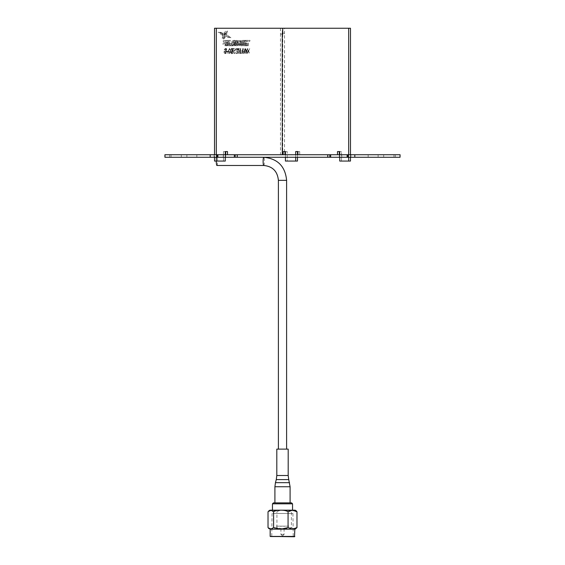 <?xml version="1.0" encoding="UTF-8"?>
<svg xmlns="http://www.w3.org/2000/svg" width="565" height="565" viewBox="0 0 565 565"><rect width="100%" height="100%" fill="white"/><g stroke="black" fill="none" stroke-linecap="round" stroke-linejoin="round"><path stroke-width="0.42" stroke-dasharray="2.83 2.12" d="M276.808 449.126L288.192 449.126M275.48 502.885L290.092 502.885L275.48 502.885M273.411 502.885L291.589 502.885M272.457 503.832L292.543 503.832M291.78 510.188L272.457 510.188L291.78 510.188M269.851 510.188L295.149 510.188M269.851 529.158L272.478 529.158L276.935 527.583L284.174 529.158L291.413 527.583L291.413 511.77L294.196 510.188L296.18 510.795M268.022 527.583L272.478 529.158L295.149 529.158M268.022 511.77L272.478 510.188L276.935 511.77C278.376 510.718 280.791 510.188 284.174 510.188C287.564 510.188 289.972 510.718 291.413 511.77M276.935 527.583L276.935 511.77M291.413 527.583L294.196 529.158L296.173 528.565M271.094 529.158L294.831 529.158L271.094 529.158M270.169 536.432L294.831 536.432M270.487 536.75L294.513 536.75M272.556 536.75L293.249 536.75L272.556 536.75M292.147 536.432L272.062 536.432L292.147 536.432M272.853 513.507L292.938 513.507L272.853 513.507M281.038 534.377L284.082 534.377L281.038 534.377M288.877 526.156L276.123 526.156L288.877 526.156M281.038 526.156L284.082 526.156L281.038 526.156M310.771 154.768L306.59 154.768L310.771 154.768M290.89 154.768L287.239 154.768L290.89 154.768M350.477 154.732L341.754 154.732L341.754 157.268L339.325 157.268L350.893 157.268L341.754 157.268L341.754 154.732L339.325 154.732L339.742 154.732L339.742 157.268L350.893 157.268L339.742 157.268L339.742 154.732L350.477 154.732L350.477 157.268M348.464 154.732L348.464 157.268L348.464 154.732L339.742 154.732L348.464 154.732M225.258 154.732L225.258 157.268L225.675 157.268L214.114 157.268L225.675 157.268L216.543 157.268L225.258 157.268L225.258 154.732L223.246 154.732L223.246 157.268L223.246 154.732L225.675 154.732L216.543 154.732L216.543 157.268L216.543 154.732L214.114 154.732L225.258 154.732L225.258 157.268M214.531 154.732L223.246 154.732L214.114 154.732L214.531 154.732L214.531 157.268M293.602 154.768L289.972 154.732L293.602 154.732M287.959 154.768L281.688 154.732L287.959 154.732M288.757 154.768L284.089 154.768L288.757 154.768M284.831 154.768L275.423 154.768L284.824 154.732M313.384 154.768L319.324 154.768L313.384 154.768M316.4 154.768L314.274 154.768L316.4 154.768M313.483 154.732L319.324 154.732L313.483 154.768M373.14 154.732L378.126 154.732L373.14 154.732M373.14 157.268L378.126 157.268L373.14 157.268M191.853 154.732L196.839 154.732L191.853 154.732M191.853 157.268L196.839 157.268L191.853 157.268M164.959 154.732L400.084 154.732L383.684 154.732L400.084 154.732L400.084 157.268L164.916 157.268L169.662 157.268L164.916 157.268L164.916 154.732L181.316 154.732L164.916 154.732L164.959 157.268M329.331 157.268L327.954 157.268L330.659 157.268L329.331 157.268L329.331 154.732L329.331 157.268M234.976 157.268L237.046 157.268L234.976 157.268L234.976 154.732L234.976 157.268M272.718 154.732L276.709 154.732L272.718 154.732M290.233 154.732L287.79 154.732L290.233 154.732M292.967 154.732L295.191 154.732L292.967 154.732M250.196 154.732L253.607 154.732L250.196 154.732M290.7 154.732L286.858 154.732L290.7 154.732M290.89 154.732L287.239 154.732L290.89 154.732M292.769 154.732L288.341 154.732L292.769 154.732M299.302 154.732L294.351 154.732L299.302 154.732M298.624 154.732L298.193 154.732L298.624 154.732M288.094 154.732L296.809 154.732L288.094 154.732M297.571 154.732L291.137 154.732L297.571 154.732M291.717 154.732L288.63 154.732L291.717 154.732M281.991 154.732L278.524 154.732L281.991 154.732M251.87 154.732L256.962 154.732L251.87 154.732M258.29 154.732L253.953 154.732L258.29 154.732M303.871 154.732L300.396 154.732L303.871 154.732M171.033 157.268L181.316 157.268L171.033 157.268L171.033 154.732L171.033 157.268M286.081 157.268L296.809 157.268L286.081 157.268M296.639 154.768L291.137 154.768L296.639 154.768M293.306 154.768L294.527 154.768L293.306 154.768M307.678 154.768L303.497 154.768L307.678 154.768M306.604 154.768L303.885 154.768L306.604 154.768M282.747 154.732L280.678 154.732L282.747 154.732M297.317 154.732L294.598 154.732L297.317 154.732M276.786 154.768L271.348 154.768L276.786 154.768M291.752 154.768L295.191 154.768L291.752 154.768M278.164 154.768L279.378 154.768L278.164 154.768M290.7 154.768L286.858 154.768L290.7 154.768M291.392 154.732L288.983 154.732L291.392 154.732M291.392 154.768L288.983 154.768L291.392 154.768M299.302 154.768L294.351 154.768L299.302 154.768M298.391 154.768L294.21 154.768L298.391 154.768M297.317 154.768L294.598 154.768L297.317 154.768M288.178 154.732L289.859 154.732L288.178 154.732M290.947 154.768L287.79 154.768L290.947 154.768M288.178 154.768L289.852 154.768L288.178 154.768M285.021 154.732L288.969 154.732L285.021 154.732M282.705 154.768L278.524 154.768L282.705 154.768M281.631 154.768L278.912 154.768L281.631 154.768M306.604 154.732L303.885 154.732L306.604 154.732M248.332 154.768L253.607 154.768L248.332 154.768M251.008 154.768L249.123 154.768L251.008 154.768M303.504 154.732L300.792 154.732L303.504 154.732M255.09 154.768L258.65 154.768L255.09 154.768M272.09 154.768L272.726 154.768L272.09 154.768M276.313 154.768L272.718 154.768L276.313 154.768M292.769 154.768L288.341 154.768L292.769 154.768M312.791 154.768L310.079 154.768L312.791 154.768M297.063 154.768L297.699 154.768L297.063 154.768M301.286 154.768L297.691 154.768L301.286 154.768M304.584 154.768L300.396 154.768L304.584 154.768M303.504 154.768L300.792 154.768L303.504 154.768M293.955 154.768L289.972 154.768L293.955 154.768M296.116 154.768L292.38 154.768L296.116 154.768M249.801 154.732L251.008 154.732L249.801 154.732M254.547 154.768L250.641 154.768L254.547 154.768M278.531 154.732L275.819 154.732L278.531 154.732M245.549 43.675L244.334 43.675L244.942 41.591L245.549 43.675M242.738 53.64L242.738 48.576L242.42 50.652L240.584 50.652L240.266 48.576L240.266 53.64L240.584 51.175L242.42 51.175L242.738 53.64M240.393 44.543L239.977 42.206L240.393 41.605L241.58 41.605L241.997 43.943L241.58 44.543L240.393 44.543M240.393 41.605L241.58 41.605L241.975 42.206L241.559 44.543L240.372 44.543L239.956 43.943L240.393 41.605M240.372 41.605L241.559 41.605L240.372 41.605M242.004 45.433L242.731 44.466L242.731 41.683L242.004 40.708L239.927 40.708L239.2 44.466L239.927 45.433L242.004 45.433M236.46 53.279L236.156 52.856L235.859 53.279L236.156 53.703L236.46 53.279M225.492 33.328L227.377 30.948L226.614 34.048L225.492 33.328L227.405 30.948L226.636 34.048L225.513 33.328M236.551 45.786L235.047 45.122L235.047 42.714L236.537 42.714L235.831 44.529L236.502 44.755L237.554 43.943L237.123 41.605L235.605 41.888L235.047 41.16L236.53 40.362L238.31 41.676L238.31 44.473L236.551 45.786L235.068 45.122L235.068 42.714L236.558 42.714L236.558 43.675L235.852 43.675L235.852 44.529L236.523 44.755L237.575 43.943L237.724 43.074L237.145 41.605L235.626 41.888L235.068 41.16L235.669 40.588L237.604 40.708L238.6 43.074L237.611 45.44L236.573 45.786M297.48 157.268L297.48 154.732L297.48 157.268M297.48 151.561L295.693 151.561L297.48 151.561L295.693 151.561L295.693 161.06L297.48 161.06L287.197 161.06L297.48 161.06M295.693 157.268L295.693 154.732M295.693 161.06L285.41 161.06L287.197 161.06L287.197 151.554L287.197 161.06L285.41 161.06L285.41 151.554L287.197 151.554L282.726 151.554L282.726 34.098L284.513 34.098L284.513 28.25L350.477 28.25L350.477 161.06L339.742 161.06L341.528 161.06L341.528 151.575L341.528 161.06L339.742 161.06L339.742 151.575L341.528 151.575L339.742 151.575M285.41 154.732L285.41 157.268M282.274 34.098L280.487 34.098L280.487 28.25L214.531 28.25L214.531 161.06L225.258 161.06L225.258 151.575L223.472 151.575L225.258 151.575M223.472 161.06L225.258 161.06L223.472 161.06L223.472 151.575L223.472 161.06L214.531 161.06L223.472 161.06M348.683 161.06L348.683 28.25L214.531 28.25L216.317 28.25L216.317 161.06M348.683 157.268L348.683 154.732M282.274 154.732L227.497 154.746L227.497 151.575L225.71 151.575L225.71 154.746L283.171 154.732M297.932 154.732L337.503 154.732L297.932 154.732L297.932 151.561L299.718 151.561L299.718 154.732L339.297 154.732L299.718 154.732L299.718 151.561L297.932 151.561M339.742 154.732L339.742 157.268M282.726 28.25L284.513 28.25M284.958 154.732L227.497 154.746M225.71 154.746L280.487 154.732L280.487 33.151L282.274 33.151L282.274 28.25L216.317 28.25M245.012 48.576L243.317 53.64L244.193 52.015L245.81 52.015L246.707 53.64L245.012 48.576L243.289 53.64L244.172 52.015L245.789 52.015L246.686 53.64L244.991 48.576M239.369 53.64L239.369 48.576L237.851 48.654L237.166 49.932L237.879 51.217L239.052 51.302L239.369 53.64M234.602 48.576L233.133 48.576L233.133 49.099L234.348 49.099L234.539 50.426L234.122 50.327L232.992 51.98L234.242 53.767L235.337 52.34L234.221 53.244L233.317 51.966L234.178 50.85L234.969 51.104L234.602 48.576M229.877 51.952L229.877 51.429L228.5 51.429L228.5 51.952L229.877 51.952M228.571 45.786L228.91 44.628L230.69 44.628L231.036 45.786L231.94 45.786L230.23 40.362L229.355 40.362L227.639 45.786L228.571 45.786M224.948 43.328L226.918 41.937L226.212 41.337L225.202 41.732L224.919 40.821L226.205 40.362L227.066 40.574L227.773 41.994L227.575 42.834L225.612 44.254L226.325 44.812L227.554 44.268L227.116 45.645L225.47 45.574L224.757 44.162L224.948 43.328L226.89 41.937L226.191 41.337L225.181 41.732L224.898 40.821L227.045 40.574L227.575 41.167L227.554 42.834L225.59 44.254L226.304 44.812L227.526 44.268L227.095 45.645L225.449 45.574L224.912 44.981L224.927 43.328M232.512 45.786L232.187 44.762L233.628 44.762L233.628 40.362L234.517 40.362L234.517 45.786L232.512 45.786L232.166 44.762L233.606 44.762L233.606 40.362L234.489 40.362L234.489 45.786L232.49 45.786M242.025 45.433L242.752 44.466L242.752 41.683L242.025 40.708L239.948 40.708L239.221 44.466L239.948 45.433L242.025 45.433M219.778 32.473L224.729 33.639L224.192 35.298L219.778 32.473M248.423 45.786L248.423 41.386L249.702 41.386L250.027 40.362L245.945 40.362L246.269 41.386L247.541 41.386L247.541 45.786L248.423 45.786M243.713 45.786L244.052 44.628L245.839 44.628L246.178 45.786L247.089 45.786L245.372 40.362L244.497 40.362L242.781 45.786L243.713 45.786M223.641 39.119L225.209 33.787L230.923 37.763L225.887 36.301L223.436 38.978L225.188 33.787L230.901 37.763L225.866 36.301L223.62 39.119M226.48 48.576L224.785 53.64L225.661 52.015L227.285 52.015L228.175 53.64L226.48 48.576M231.431 53.767L232.625 51.111L231.431 48.449L230.195 51.111L231.431 53.767M236.481 53.279L236.184 52.856L235.88 53.279L236.184 53.703L236.481 53.279M242.766 53.64L242.766 48.576L242.441 50.652L240.605 50.652L240.287 48.576L240.287 53.64L240.605 51.175L242.441 51.175L242.766 53.64M248.593 51.055L249.709 48.576L248.402 50.645L247.096 48.576L248.219 51.055L247.053 53.64L248.402 51.464L249.758 53.64L248.593 51.055M280.487 28.25L282.274 28.25M244.363 51.493L244.991 49.565L245.641 51.493L244.363 51.493M234.574 48.576L233.112 48.576L233.112 49.099L234.327 49.099L234.517 50.426L234.101 50.327L232.971 51.98L234.221 53.767L235.308 52.34L234.2 53.244L233.296 51.966L234.157 50.85L234.941 51.104L234.574 48.576M243.692 45.786L244.031 44.628L245.81 44.628L246.156 45.786L247.067 45.786L245.351 40.362L244.476 40.362L242.759 45.786L243.692 45.786M245.528 43.675L244.313 43.675L244.92 41.591L245.528 43.675M231.417 48.964L232.307 51.104L231.417 53.244L230.654 52.376L230.52 51.104L231.417 48.964L232.286 51.104L231.396 53.244L230.633 52.376L230.492 51.104L231.396 48.964M231.41 53.767L232.603 51.111L231.41 48.449L230.174 51.111L231.41 53.767M226.459 48.576L224.764 53.64L225.64 52.015L227.264 52.015L228.154 53.64L226.459 48.576M227.088 51.493L225.809 51.493L226.438 49.565L227.088 51.493L225.831 51.493L226.459 49.565L227.109 51.493M248.402 45.786L248.402 41.386L249.681 41.386L250.005 40.362L245.923 40.362L246.248 41.386L247.519 41.386L247.519 45.786L248.402 45.786M230.407 43.675L229.192 43.675L229.8 41.591L230.407 43.675M238.395 49.099L239.052 49.099L239.052 50.779L237.491 49.939L238.395 49.099M245.62 51.493L244.341 51.493L244.97 49.565L245.62 51.493M224.171 35.298L219.827 32.198L224.701 33.639L224.171 35.298M239.348 53.64L239.348 48.576L237.83 48.654L237.145 49.932L237.858 51.217L239.023 51.302L239.348 53.64M237.47 49.939L239.023 49.099L239.023 50.779L237.47 49.939M228.55 45.786L228.889 44.628L230.668 44.628L231.007 45.786L231.918 45.786L230.209 40.362L229.334 40.362L227.617 45.786L228.55 45.786M230.386 43.675L229.164 43.675L229.778 41.591L230.386 43.675M248.565 51.055L249.688 48.576L248.381 50.645L247.075 48.576L248.197 51.055L247.032 53.64L248.381 51.464L249.737 53.64L248.565 51.055M224.821 51.21L225.703 51.147L225.703 53.025L224.234 52.114L224.821 51.21L225.725 51.147L225.725 53.025L224.256 52.114L224.842 51.21M246.778 50.97L247.901 48.491L246.594 50.56L245.281 48.491L246.404 50.97L245.238 53.548L246.594 51.373L247.943 53.548L246.778 50.97L247.873 48.491L246.566 50.56L245.259 48.491L246.382 50.97L245.217 53.548L246.566 51.373L247.922 53.548L246.757 50.97M222.991 44.162L223.182 43.328L225.153 41.937L224.446 41.337L223.436 41.732L223.154 40.821L225.301 40.574L225.831 41.167L225.809 42.834L223.846 44.254L224.559 44.812L225.781 44.268L225.35 45.645L223.705 45.574L222.991 44.162M234.574 53.188L234.277 52.771L233.981 53.188L234.277 53.611L234.574 53.188M224.008 36.365L221.876 39.119L223.443 33.787L229.228 37.481L224.008 36.365M226.805 45.786L227.144 44.628L228.924 44.628L229.263 45.786L230.174 45.786L228.465 40.362L227.589 40.362L225.873 45.786L226.805 45.786M228.641 43.675L227.427 43.675L228.034 41.591L228.641 43.675M224.51 49.748L225.703 49.007L225.703 50.631L224.51 49.748L225.725 49.007L225.725 50.631L224.531 49.748M240.259 45.433L240.987 44.466L240.987 41.683L240.259 40.708L238.183 40.708L237.455 44.466L238.183 45.433L240.259 45.433M238.628 44.543L238.211 42.206L238.628 41.605L239.814 41.605L240.231 43.943L239.814 44.543L238.628 44.543M348.683 28.25L350.477 28.25L348.683 28.25M216.317 157.268L216.317 154.732M339.297 154.732L339.297 151.575L337.503 151.575L337.503 154.732M240.513 53.548L240.838 48.491L240.513 50.56L238.677 50.56L238.359 48.491L238.359 53.548L238.677 51.083L240.513 51.083L240.513 53.548M237.123 53.548L237.441 48.491L235.923 48.562L235.238 49.847L235.951 51.125L237.123 51.21L237.123 53.548M226.614 51.86L227.992 51.86L227.992 51.344L226.614 51.344L226.614 51.86M225.054 53.548L226.021 53.548L226.021 48.491L225.322 48.491L224.185 49.741L224.602 50.815L223.91 52.114L225.054 53.548M234.786 45.786L233.281 45.122L233.281 42.714L234.772 42.714L234.065 44.529L235.358 44.543L235.782 43.943L235.358 41.605L233.839 41.888L233.281 41.16L234.765 40.362L236.544 41.676L236.544 44.473L234.786 45.786L233.303 45.122L233.303 42.714L234.793 42.714L234.793 43.675L234.087 43.675L234.087 44.529L234.757 44.755L235.81 43.943L235.958 43.074L235.379 41.605L233.861 41.888L233.303 41.16L233.903 40.588L235.838 40.708L236.834 43.074L235.845 45.44L234.807 45.786M232.724 45.786L230.725 45.786L230.4 44.762L231.834 44.762L231.834 40.362L232.724 40.362L232.724 45.786M222.97 44.162L223.161 43.328L225.124 41.937L224.425 41.337L223.415 41.732L223.133 40.821L225.28 40.574L225.802 41.167L225.788 42.834L223.825 44.254L224.538 44.812L225.76 44.268L225.329 45.645L223.676 45.574L222.97 44.162M223.719 33.328L225.795 31.096L224.849 34.048L223.719 33.328M223.987 36.365L221.854 39.119L223.422 33.787L229.206 37.481L223.987 36.365M222.405 35.298L218.055 32.198L222.935 33.639L222.405 35.298M240.994 45.786L241.926 45.786L242.265 44.628L244.045 44.628L244.384 45.786L245.295 45.786L243.586 40.362L242.71 40.362L240.994 45.786L241.947 45.786L242.286 44.628L244.073 44.628L244.412 45.786L245.323 45.786L243.607 40.362L242.731 40.362L241.015 45.786M225.852 45.786L226.784 45.786L227.123 44.628L228.903 44.628L229.242 45.786L230.153 45.786L228.444 40.362L227.568 40.362L225.852 45.786M238.155 45.433L240.238 45.433L240.965 44.466L240.965 41.683L240.238 40.708L238.155 40.708L237.434 44.466L238.155 45.433M245.747 45.786L246.637 45.786L246.637 41.386L247.915 41.386L248.24 40.362L244.158 40.362L244.476 41.386L245.747 41.386L245.747 45.786M228.316 51.02L229.552 53.675L230.746 51.02L229.552 48.357L228.316 51.02L229.574 53.675L230.767 51.02L229.574 48.357L228.338 51.02M233.084 51.02L232.716 48.491L231.247 48.491L231.247 49.007L232.469 49.007L232.66 50.334L232.236 50.236L231.113 51.895L232.356 53.675L233.451 52.248L232.342 53.159L231.431 51.874L232.293 50.758L233.084 51.02L232.738 48.491L231.269 48.491L231.269 49.007L232.49 49.007L232.681 50.334L232.257 50.236L231.134 51.895L232.385 53.675L233.472 52.248L232.363 53.159L231.452 51.874L232.321 50.758L233.105 51.02M234.256 53.611L234.256 52.771L234.256 53.611M244.871 53.548L243.127 48.491L241.481 53.548L242.357 51.923L243.974 51.923L244.871 53.548M284.958 151.554L284.513 151.554L284.513 33.151L282.726 33.151M240.86 53.548L240.86 48.491L240.535 50.56L238.705 50.56L238.381 48.491L238.381 53.548L238.705 51.083L240.535 51.083L240.86 53.548M243.805 51.408L242.526 51.408L243.155 49.473L243.805 51.408M228.634 51.02L229.538 48.88L230.421 51.02L229.538 53.159L228.769 52.291L228.634 51.02L229.56 48.88L230.449 51.02L229.56 53.159L228.79 52.291L228.656 51.02M223.747 33.328L225.816 31.096L224.87 34.048L223.747 33.328M235.563 49.847L237.123 49.007L237.123 50.695L236.495 50.702L235.563 49.847L237.145 49.007L237.145 50.695L235.584 49.847M228.013 41.591L228.62 43.675L227.398 43.675L228.013 41.591M222.426 35.298L218.083 32.198L222.956 33.639L222.426 35.298M243.155 41.591L243.762 43.675L242.547 43.675L243.155 41.591L243.783 43.675L242.569 43.675L243.176 41.591M243.197 48.491L241.502 53.548L242.378 51.923L244.002 51.923L244.892 53.548L243.197 48.491M243.826 51.408L242.547 51.408L243.176 49.473L243.826 51.408M239.793 44.543L238.6 44.543L238.19 43.943L238.6 41.605L239.793 41.605L240.21 42.206L239.793 44.543M226.042 53.548L226.042 48.491L225.343 48.491L224.206 49.741L224.623 50.815L223.931 52.114L225.075 53.548L226.042 53.548M246.658 45.786L246.658 41.386L247.936 41.386L248.261 40.362L244.179 40.362L244.504 41.386L245.775 41.386L245.775 45.786L246.658 45.786M232.745 45.786L230.746 45.786L230.421 44.762L231.862 44.762L231.862 40.362L232.745 40.362L232.745 45.786M237.462 53.548L237.462 48.491L235.944 48.562L235.259 49.847L235.979 51.125L237.145 51.21L237.462 53.548M216.946 165.489A4.11 0.657 90 0 0 217.603 161.378A4.11 0.657 90 0 0 216.946 157.268A4.11 0.657 90 0 0 216.296 161.06M263.77 165.489A4.11 0.657 90 0 0 264.427 161.378A4.11 0.657 90 0 0 263.77 157.268L216.946 157.268M286.561 449.126L278.39 449.126L286.561 449.126M288.192 475.504L276.808 475.504M276.271 479.6L288.729 479.6M275.452 482.658L289.548 482.658M274.908 486.748L290.092 486.748M210.18 154.732L210.18 157.268M217.179 154.732L217.179 157.268M217.871 154.732L217.871 157.268M235.669 154.732L235.669 157.268L235.669 154.732M237.279 154.732L237.279 157.268M327.721 154.732L327.721 157.268M330.024 154.732L330.024 157.268L330.024 154.732M347.129 154.732L347.129 157.268M347.821 154.732L347.821 157.268M354.82 154.732L354.82 157.268M400.041 154.732L400.041 157.268M395.338 154.732L395.338 157.268L395.338 154.732M393.967 154.732L393.967 157.268L393.967 154.732M169.662 154.732L169.662 157.268L169.662 154.732M278.39 180.348L286.61 180.348M272.062 513.507L271.751 536.75M292.938 513.507L293.249 536.75M282.345 535.804L280.918 534.377L280.918 526.156M282.655 535.804L284.082 534.377L284.082 526.156M339.325 154.732L339.325 157.268L339.325 154.732M350.893 154.732L350.893 157.268L350.893 154.732M225.675 154.732L225.675 157.268L225.675 154.732M214.114 154.732L214.114 157.268L214.114 154.732M368.161 157.268L368.161 154.732L368.161 157.268M378.126 157.268L378.126 154.732L378.126 157.268M186.874 157.268L186.874 154.732L186.874 157.268M196.839 157.268L196.839 154.732L196.839 157.268M237.046 154.732L237.046 157.268L237.046 154.732M234.341 154.732L234.341 157.268M330.659 154.732L330.659 157.268M327.954 154.732L327.954 157.268L327.954 154.732M383.684 154.732L383.684 157.268M181.316 154.732L181.316 157.268"/><path stroke-width="0.85" d="M288.192 449.126L276.808 449.126L276.808 475.504L288.192 475.504L288.192 449.126M272.457 503.832L292.543 503.832L291.589 502.885L273.411 502.885L272.457 503.832L272.457 510.188M296.978 527.583L292.522 529.158L295.149 529.158L296.978 527.583L296.978 511.77L296.18 510.795L295.149 510.188L269.851 510.188L268.022 511.77L268.022 527.583L268.827 528.565L270.805 529.158L268.827 528.565M296.978 511.77L292.522 510.188L288.065 511.77C286.625 510.718 284.209 510.188 280.826 510.188C277.436 510.188 275.028 510.718 273.587 511.77L270.805 510.188L268.82 510.795M273.587 527.583L270.805 529.158L280.826 529.158L273.587 527.583L273.587 511.77M288.065 527.583L280.826 529.158L292.522 529.158L288.065 527.583L288.065 511.77M294.831 536.432L270.169 536.432L294.513 536.75L294.831 529.158M400.041 157.268L400.084 154.732L400.041 157.268L164.916 157.268L164.916 154.732L400.041 154.732M297.48 161.06L297.48 157.268L297.48 161.06L295.693 161.06L295.693 157.268M295.693 154.732L295.693 151.561L297.932 151.561L297.48 151.561L297.48 154.732L297.48 151.561L297.932 151.561L297.932 154.732M285.41 157.268L285.41 161.06L295.693 161.06M283.171 154.732L283.171 151.554L285.41 151.554L285.41 154.732M339.742 157.268L339.742 161.06L348.683 161.06L348.683 157.268M348.683 154.732L348.683 28.25L282.726 28.25L282.726 34.098L282.274 34.098L282.274 33.151L282.274 154.732M227.497 154.732L227.497 151.575L225.258 151.575L225.71 151.575L225.258 151.575L225.71 151.575L225.71 154.732M337.503 154.732L337.503 151.575L339.742 151.575L339.742 154.732M214.531 154.732L214.531 28.25L350.477 28.25L350.477 154.732M348.683 161.06L350.477 161.06L350.477 157.268M339.742 151.575L339.297 151.575L339.742 151.575L339.297 151.575L339.297 154.732M284.958 151.554L285.41 151.554L284.958 151.554L284.958 154.732M282.726 33.151L282.274 33.151L282.726 33.151L282.726 34.098L282.274 34.098M214.531 157.268L214.531 161.06L216.317 161.06L216.317 157.268M216.317 154.732L216.317 28.25M225.258 157.268L225.258 161.06L216.317 161.06M297.932 151.561L297.48 151.561M225.258 151.575L225.258 154.732M216.296 161.06A4.11 0.657 90 0 0 216.946 165.489L263.77 165.489C272.634 166.35 277.507 171.308 278.39 180.348L286.61 180.348C285.269 166.336 277.655 158.645 263.77 157.268A4.11 0.657 90 0 0 263.113 161.378A4.11 0.657 90 0 0 263.77 165.489M288.192 475.504L288.729 479.6L276.271 479.6L276.808 475.504M289.548 482.658L275.452 482.658L274.908 486.748L290.092 486.748L288.729 479.6M354.82 154.732L354.82 157.268M347.821 154.732L347.821 157.268M347.129 154.732L347.129 157.268M327.721 154.732L327.721 157.268M237.279 154.732L237.279 157.268M217.871 154.732L217.871 157.268M217.179 154.732L217.179 157.268M210.18 154.732L210.18 157.268M164.959 154.732L164.959 157.268M276.271 479.6L275.452 482.658M290.092 502.885L290.092 486.748M274.908 502.885L274.908 486.748M292.543 503.832L292.543 510.188M270.169 529.158L270.169 536.432M330.659 154.732L330.659 157.268M234.341 154.732L234.341 157.268M278.39 449.126L278.39 180.348M286.61 449.126L286.61 180.348"/></g></svg>

